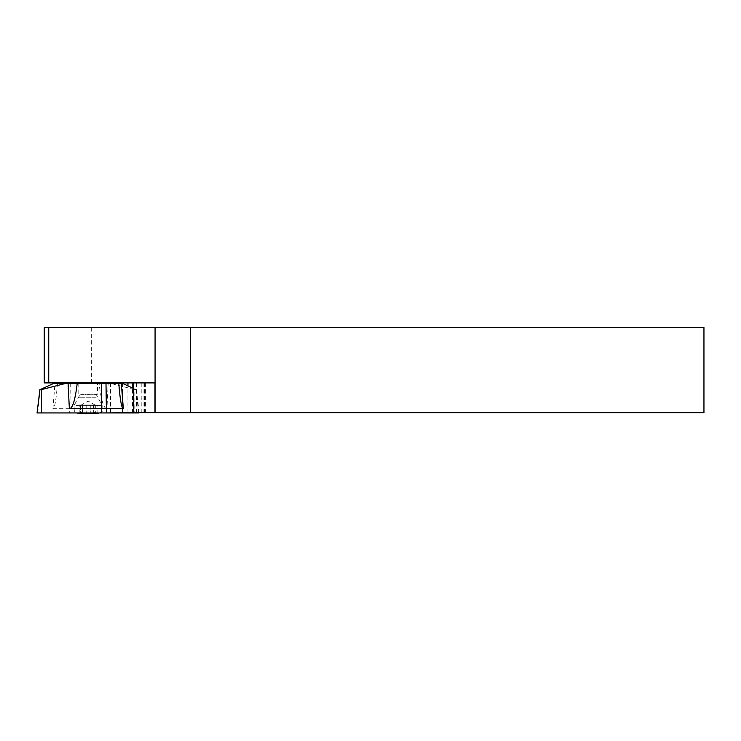 <?xml version="1.0" encoding="UTF-8"?>
<svg xmlns="http://www.w3.org/2000/svg" width="741" height="741" viewBox="0 0 741 741"><rect width="100%" height="100%" fill="white"/><g stroke="black" fill="none" stroke-linecap="round" stroke-linejoin="round"><path stroke-width="0.56" stroke-dasharray="3.71 2.78" d="M133.741 412.681L703.95 412.681L703.95 327.578L44.247 327.578M110.474 412.681L110.548 383.468M91.282 327.578L91.43 382.912L154.989 382.912M122.524 412.681L122.524 383.468M127.952 412.681L127.952 385.866M136.613 412.681L136.613 382.912M143.949 412.681L143.949 382.912M144.495 412.681L144.495 382.912M78.805 382.912L97.479 382.912L78.805 382.912M91.43 382.912L44.247 382.912M82.547 405.012L82.547 412.867L83.733 413.422L97.08 413.422L79.194 413.422L86.188 412.802L94.042 413.135L94.042 405.012L80.445 405.012L80.547 412.802C82.094 412.042 82.779 412.042 82.594 412.802L82.705 405.012L82.205 405.012L95.024 405.012L86.132 405.012L86.132 412.867M78.537 413.422L97.738 413.422M76.073 411.95L102.147 411.95L76.073 411.95M76.073 405.42L102.147 405.42L76.073 405.42M81.01 394.833L96.404 394.833L81.01 394.833M80.093 394.212L97.479 394.212L80.093 394.212M95.765 405.012L93.653 405.012L97.08 405.012L95.765 405.012L95.765 412.802L97.08 413.422L95.728 412.802C94.181 412.042 93.496 412.042 93.681 412.802L92.542 413.422L90.087 412.802L83.594 413.422L82.501 412.802C82.714 412.042 82.047 412.042 80.51 412.802L79.194 413.422L80.445 412.867M82.705 405.012L82.594 412.802L82.594 405.012M82.232 405.012L82.232 413.135L82.232 405.012L90.143 405.012L90.143 412.867M79.194 413.422L79.194 405.012L82.446 405.012M82.501 405.012L82.501 412.802L82.621 405.012M93.727 405.012L93.931 413.126L93.57 405.012L94.07 405.012M93.57 405.012L93.681 412.802L93.681 405.012M95.765 412.802C94.227 412.042 93.57 412.042 93.774 412.802L93.829 405.012M97.08 413.422L97.08 405.012M93.653 405.012L93.774 412.802L93.774 405.012M90.272 405.012L90.272 412.867M95.867 405.012L95.867 412.867M95.83 405.012L95.83 412.867M90.143 405.012L93.931 405.012M86.002 405.012L86.002 412.867M80.408 405.012L80.408 412.867M80.445 405.012L79.194 405.012M86.132 405.012L82.344 405.012M122.71 383.468L110.835 383.468L134.918 389.627L134.769 412.941L139.225 412.941M37.05 412.941L74.628 412.941L74.924 408.726L106.917 408.726L108.195 383.468L110.835 383.468M108.195 383.468L99.081 383.468C101.082 400.084 103.694 408.513 106.917 408.726M57.363 384.811L57.474 383.477L54.964 383.468L52.926 408.726C54.593 408.532 56.075 400.557 57.363 384.811L57.465 383.468L99.081 383.468M53.565 383.468L54.964 383.468M134.918 389.627L136.381 389.794L133.741 388.525M74.628 412.941L134.769 412.941M52.926 408.726L69.904 408.726L69.608 412.941L41.505 412.941M74.943 383.468L74.924 408.726L69.904 408.726L70.275 383.468M138.586 412.941L106.667 412.941M101.647 412.941L69.608 412.941M132.546 412.681L132.546 387.978M141.216 412.681L141.216 382.912M44.895 327.578L44.895 382.912M96.145 397.259L78.842 397.259L96.145 397.259M86.188 405.012L86.188 412.802M90.217 405.012L90.217 412.802M95.728 405.012L95.728 412.802M86.058 405.012L86.058 412.802M90.087 405.012L90.087 412.802M80.51 405.012L80.51 412.802M80.547 405.012L80.547 412.802M136.159 389.627L138.558 412.681M40.125 389.627L37.689 412.941M145.412 412.681L145.412 382.912M78.805 383.468L78.805 394.212L79.871 394.833L74.137 405.42L74.137 411.95A37.346 37.346 0 0 0 76.897 412.941M99.377 412.941A37.346 37.346 0 0 0 102.147 411.95L102.147 405.42L96.404 394.833L97.479 394.212L97.479 383.468M95.024 405.012L88.142 401.038L81.251 405.012M136.363 389.627L139.197 412.681M118.912 384.811L118.801 383.477"/><path stroke-width="1.11" d="M190.335 412.681L703.95 412.681L703.95 327.578L190.335 327.578L190.335 412.681L133.741 412.681L133.741 382.912M190.335 327.578L44.247 327.578L44.247 382.912L154.989 382.912L154.989 412.681M110.548 383.468L110.557 382.912M122.524 383.468L122.524 382.912M127.952 385.866L127.952 382.912M99.377 412.941A37.346 37.346 0 0 1 97.738 413.422L78.537 413.422A37.346 37.346 0 0 1 76.897 412.941M68.079 383.468L77.194 383.468C75.193 400.084 72.581 408.513 69.358 408.726L68.079 383.468L65.449 383.468L41.357 389.627L41.505 412.941L37.05 412.941L39.912 389.627M77.194 383.468L121.311 383.468L123.349 408.726C121.681 408.532 120.209 400.557 118.912 384.811L118.81 383.468M133.741 388.525L122.71 383.468L121.311 383.468M41.357 389.627L40.125 389.627L53.565 383.468L65.449 383.468M106 383.468L106.371 408.726L123.349 408.726M138.558 412.681L106.667 412.941L106.371 408.726L69.358 408.726M138.586 412.941L139.197 412.681M101.332 383.468L101.647 412.941L106.667 412.941L41.505 412.941M69.608 412.941L138.586 412.941L69.608 412.941M155.073 327.578L155.073 412.681M48.739 382.912L48.739 327.578M132.546 387.978L132.546 382.912M78.805 382.912L78.805 383.468M97.479 382.912L97.479 383.468"/></g></svg>
